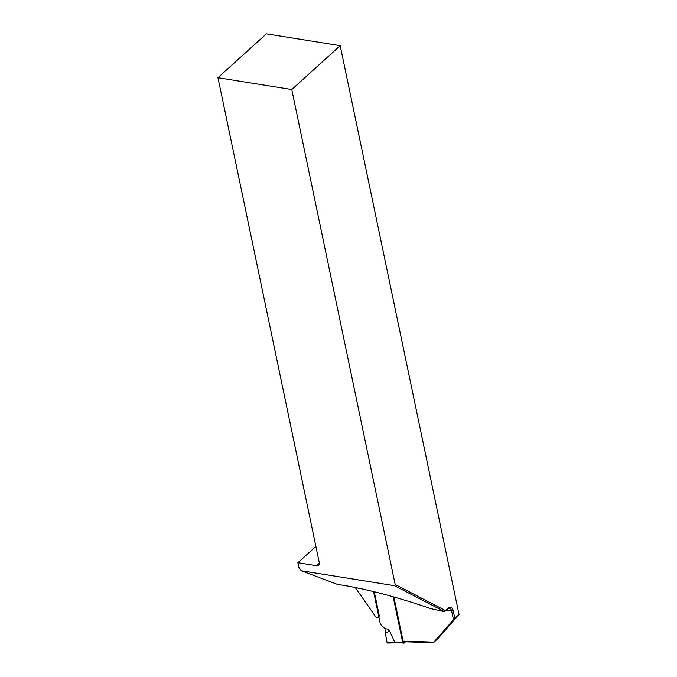<?xml version="1.0" encoding="UTF-8"?>
<svg xmlns="http://www.w3.org/2000/svg" width="677" height="677" viewBox="0 0 677 677"><rect width="100%" height="100%" fill="white"/><g stroke="black" fill="none" stroke-linecap="round" stroke-linejoin="round"><path stroke-width="1.02" d="M217.96 77.703L319.222 562.409A4.485 3.08 47.8 0 1 318.545 565.151A4.485 3.08 47.8 0 1 316.345 565.693L297.888 562.739L298.845 567.318L301.248 570.753L394.53 585.69L395.173 584.471L291.77 89.525L340.192 45.664L266.383 33.85L217.96 77.703L291.77 89.525M340.192 45.664L459.04 614.547L438.662 637.734L433.492 642.71L403.636 641.745M393.159 596.759L402.426 641.111L433.822 642.118L453.472 619.76L451.652 611.043A5.611 3.106 99.1 0 0 449.511 608.242A5.611 3.106 99.1 0 0 447.615 608.945L444.594 611.686L430.843 608.657C398.059 597.376 368.931 589.608 343.451 585.343L337.358 584.369L301.248 570.753M355.239 587.475L375.608 616.662A3.089 2.116 47.8 0 0 378.697 617.009L378.858 616.865M374.279 591.757L379.162 615.131A3.089 2.116 47.8 0 1 378.697 617.009M298.845 567.318L297.888 562.739L315.888 546.441M395.173 584.471L445.559 610.637L448.335 608.124A6.728 3.724 -80.9 0 1 453.184 610.637L454.8 618.389L459.04 614.547M454.8 618.389L453.472 619.76M433.822 642.118L433.492 642.71M445.559 610.637L444.594 611.686L394.53 585.69M387.862 642.913A1.126 0.575 -92.4 0 1 387.591 643.057A1.126 0.575 -92.4 0 1 387.049 642.465L387.862 642.913L387.092 642.642L385.374 633.317A16.823 9.309 99.1 0 0 384.883 628.637L380.381 624.177L373.577 591.58M405.54 641.804L404.211 643.006A1.126 0.618 99.1 0 1 403.83 643.15A1.126 0.618 99.1 0 1 403.399 642.591L393.87 596.962M387.566 643.057L403.399 642.591M387.049 642.465L394.716 642.143L388.793 629.263C389.478 630.795 388.336 632.149 385.374 633.317M394.716 642.143L402.231 642.405M395.266 642.735L394.725 642.16M453.184 610.637L451.652 611.043L446.253 610.172M316.345 565.693L319.307 563.01M448.335 608.124L447.615 608.945M384.883 628.637L388.793 629.263M402.705 642.972L403.83 643.15"/></g></svg>
